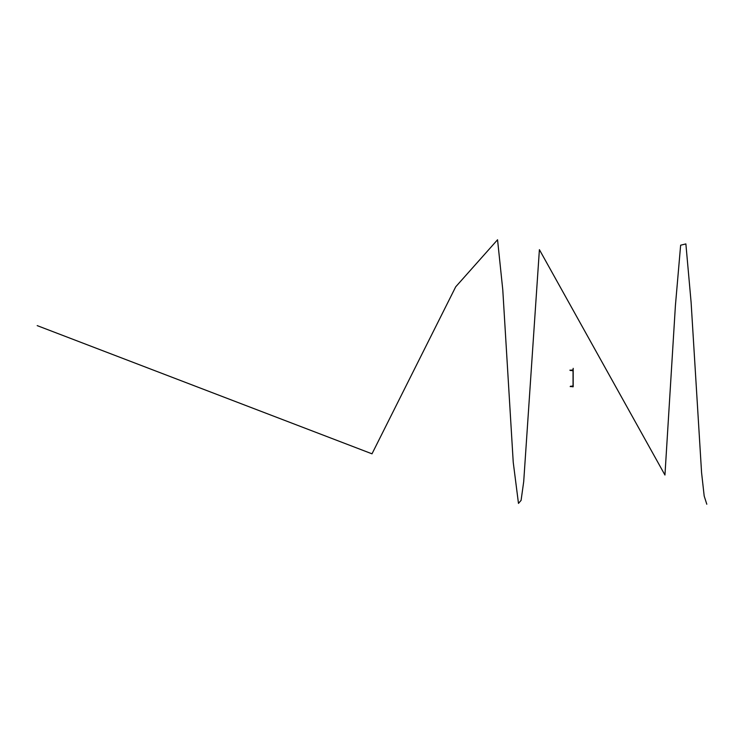 <?xml version="1.0" encoding="UTF-8"?>
<svg xmlns="http://www.w3.org/2000/svg" width="744" height="744" viewBox="0 0 744 744"><rect width="100%" height="100%" fill="white"/><g stroke="black" fill="none" stroke-linecap="round" stroke-linejoin="round"><path stroke-width="1.12" d="M572.341 370.512L573.01 370.512L572.341 370.131M572.341 386.582L573.01 386.582L572.341 386.201M573.047 369.442L573.047 386.796M573.178 369.638L573.178 368.327M573.178 369.452L573.178 386.796L573.047 369.898M571.773 370.521L570.509 370.382M571.271 386.378L570.769 386.573M570.769 386.489L571.28 386.499M571.606 386.192L572.238 386.657L572.238 386.127L571.28 386.248M571.764 386.192L572.229 386.592M571.28 386.201L570.192 386.564M570.509 386.201L571.271 386.229M571.262 386.48L570.434 386.48M570.257 386.555L571.597 386.573L570.276 386.573M571.773 386.592L572.238 386.629M571.28 370.354L570.76 370.354M570.76 370.14L571.448 370.149L570.76 370.335M570.509 370.4L569.858 370.177M571.811 370.466L572.248 370.056L571.764 370.466L572.238 370.558M572.238 370.317L570.397 370.41M572.248 370.586L572.238 370.056M570.248 370.363L571.597 370.512M570.76 370.466L571.271 370.521L570.76 370.466M571.764 370.121L572.238 370.084M570.257 370.205L571.597 370.131M572.266 370.726L572.341 369.917L572.266 370.726M572.266 386.796L572.341 385.987L572.266 386.796M706.8 504.237L704.187 496.016L701.573 472.645L691.102 302.278L685.875 243.92L680.639 245.204L675.413 305.542L664.95 475.025L539.4 249.668L523.702 481.675L521.088 500.368L518.475 503.4L513.239 462.322L502.777 289.797L497.55 239.763L455.7 286.821L372 453.821L37.2 325.621M573.168 369.898L573.178 368.643M570.434 370.512L571.439 370.521"/></g></svg>
